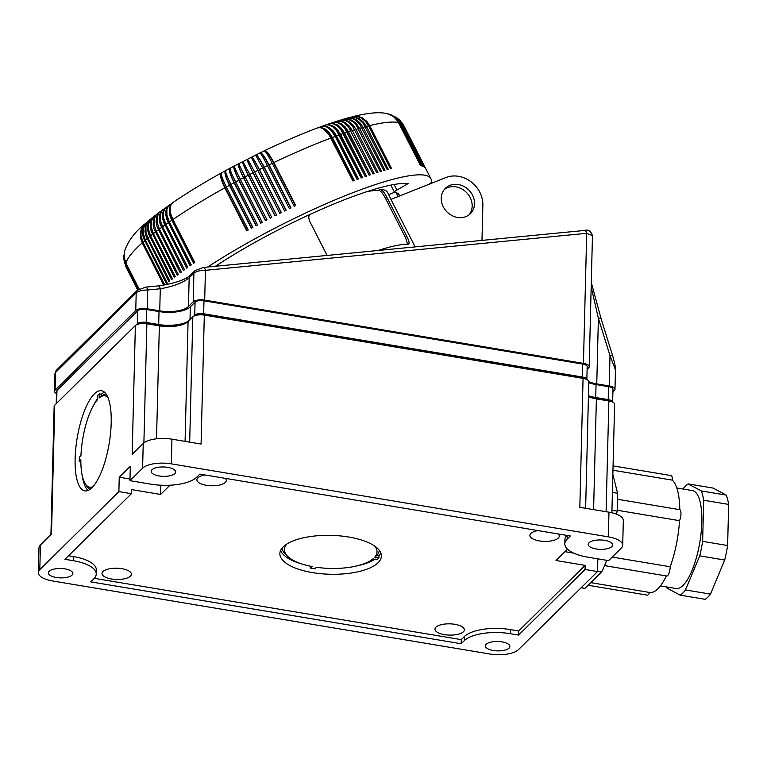 <?xml version="1.0" encoding="UTF-8"?>
<svg xmlns="http://www.w3.org/2000/svg" width="767" height="767" viewBox="0 0 767 767"><rect width="100%" height="100%" fill="white"/><g stroke="black" fill="none" stroke-linecap="round" stroke-linejoin="round"><path stroke-width="1.15" d="M449.932 185.355A17.814 15.436 45.4 0 0 445.378 188.318A17.814 15.436 45.4 0 0 444.889 209.449A17.814 15.436 45.4 0 0 465.866 216.63A17.814 15.436 45.4 0 0 470.411 213.667A17.814 15.436 45.4 0 0 470.9 192.527A17.814 15.436 45.4 0 0 449.932 185.355M481.983 240.397L482.865 205.163A26.72 23.154 45.4 0 0 445.943 177.532L390.949 199.41L415.139 246.888M469.155 214.76A17.814 15.436 45.4 0 0 467.947 194.109A17.814 15.436 45.4 0 0 447.554 187.694A17.814 15.436 45.4 0 0 444.266 189.564M399.502 196.007A120.246 20.671 -27 0 0 399.147 194.923A120.246 20.671 -27 0 0 394.602 192.229A4.458 0.767 -27 0 1 394.43 192.133L390.844 185.106A118.022 20.287 -27 0 1 390.854 185.115M366.521 191.788A106.671 18.341 153 0 1 378.764 190.331L380.288 189.478A108.444 18.648 -27 0 1 387.364 192.201L391.017 199.382M380.288 189.478C382.282 190.043 384.526 192.738 387.028 197.55L406.951 236.639C409.29 241.337 409.703 243.858 408.169 244.203L408.638 244.107M378.198 250.473A108.444 18.648 -27 0 1 408.169 244.203M327.087 255.43L309.513 220.915L308.746 217.607L309.149 214.818M388.62 194.665L394.689 192.249M378.764 190.331C380.768 190.897 383.011 193.581 385.513 198.404L405.628 237.875L407.565 244.194M614.981 389.3L615.47 369.943L610.005 355.6A4.458 1.141 162.7 0 1 612.67 355.84L601.069 318.593A4.458 1.141 162.7 0 0 598.394 318.353L610.005 355.6L609.238 385.954A8.907 3.413 1.4 0 1 614.981 389.3A8.907 3.413 1.4 0 1 614.405 390.461L612.91 391.937M591.175 286.887L598.394 318.353L596.755 383.864L609.238 385.954M596.755 383.864A22.272 8.533 1.4 0 1 588.807 381.707A8.907 3.413 1.4 0 0 583.064 378.39L204.31 315.112L201.079 444.045L171.942 439.175A22.272 8.533 -178.6 0 0 143.228 443.508L132.154 454.438L135.385 325.515L54.725 405.168L51.494 534.091L40.421 545.03A22.272 8.533 -178.6 0 0 38.964 547.945L38.35 572.623A22.272 8.533 -178.6 0 0 52.702 580.983L489.73 653.992A22.272 8.533 -178.6 0 0 518.444 649.659L597.522 571.568L585.039 569.488L518.607 635.086L510.285 633.695A35.627 13.653 -178.6 0 0 464.342 640.627L461.178 643.743L90.746 581.865L93.91 578.74A35.627 13.653 -178.6 0 0 96.23 574.071A35.627 13.653 -178.6 0 0 73.268 560.687L64.936 559.296L131.368 493.699L118.885 491.609L119.24 477.218L130.313 466.288L129.949 480.679L142.604 468.186L143.228 443.508M56.47 393.529A8.907 3.413 1.4 0 1 54.515 391.323A8.907 3.413 1.4 0 1 55.099 390.154L135.759 310.501A8.907 3.413 1.4 0 1 147.245 308.775L159.737 310.856A22.272 8.533 -178.6 0 0 188.452 306.522L193.198 301.834A8.907 3.413 1.4 0 1 204.684 300.108L583.438 363.376A8.907 3.413 1.4 0 1 589.181 366.722A8.907 3.413 1.4 0 1 588.596 367.892L587.11 369.368M592.46 235.622L586.697 233.302A4.458 1.822 -95.5 0 0 584.684 230.436L584.684 230.436C588.27 229.285 590.868 231.011 592.46 235.622L589.181 366.722M204.684 300.108L205.431 270.31C200.225 270.3 196.39 271.25 193.917 273.148A4.458 3.864 -134.6 0 1 194.952 270.674A4.458 3.864 -134.6 0 1 194.952 270.665L203.418 267.434L584.684 230.436M147.245 308.775L147.715 289.993C142.509 289.993 138.674 290.933 136.2 292.831A4.458 3.864 -134.6 0 1 137.235 290.357A4.458 3.864 -134.6 0 1 137.245 290.348L145.701 287.126L158.27 285.899C174.167 283.541 184.809 280.022 190.216 275.343A4.458 3.864 -134.6 0 1 190.216 275.343L194.952 270.674M55.099 390.154L55.54 372.484L54.965 373.577L54.515 391.323M135.759 310.501L136.2 292.831L55.54 372.484A4.458 3.864 -134.6 0 1 56.566 370.01A4.458 3.864 -134.6 0 1 56.576 370.01L54.965 373.577M158.27 285.899A4.458 1.822 -95.5 0 1 160.284 288.766A4.458 1.822 -95.5 0 0 160.284 288.766L147.715 289.993A4.458 1.822 -95.5 0 0 145.701 287.126M159.737 310.856L160.284 288.775C173.237 286.503 182.862 282.86 189.171 277.827A4.458 3.864 -134.6 0 1 189.401 276.599A4.458 3.864 -134.6 0 1 190.206 275.353M583.438 363.376L586.697 233.302L205.431 270.31A4.458 1.822 -95.5 0 0 203.418 267.434M56.212 403.691L56.518 391.371A6.903 2.646 1.4 0 1 56.969 390.47L56.653 403.26M582.728 364.085L582.402 377.038A6.903 2.646 1.4 0 1 586.851 379.531L587.177 366.674A6.903 2.646 1.4 0 0 582.728 364.085L203.974 300.808A6.903 2.646 1.4 0 0 195.067 302.15L190.321 306.838A24.276 9.3 -178.6 0 1 159.018 311.555L146.535 309.475A6.903 2.646 1.4 0 0 137.629 310.817L56.969 390.47M608.528 386.654L608.202 399.607A6.903 2.646 1.4 0 1 612.651 402.1L612.977 389.243A6.903 2.646 1.4 0 0 608.528 386.654L596.045 384.564A24.276 9.3 1.4 0 1 588.778 382.743M50.929 534.657L54.141 406.337A8.907 3.413 1.4 0 1 54.725 405.168M135.385 325.515A8.907 3.413 1.4 0 1 146.871 323.779L143.889 442.923M204.31 315.112A8.907 3.413 1.4 0 0 192.824 316.848L188.078 321.536A22.272 8.533 -178.6 0 1 159.354 325.87L146.871 323.779M611.893 512.768L614.607 404.305A8.907 3.413 1.4 0 0 608.864 400.959L596.381 398.878A22.272 8.533 1.4 0 1 588.423 396.712M501.982 641.893A12.243 4.688 -178.6 0 0 485.386 645.881A12.243 4.688 -178.6 0 0 493.286 650.483A12.243 4.688 -178.6 0 0 509.882 646.495A12.243 4.688 -178.6 0 0 501.982 641.893M38.35 572.623A22.272 8.533 -178.6 0 1 39.798 569.699L118.885 491.609M56.259 577.474A12.243 4.688 -178.6 0 0 72.855 573.486A12.243 4.688 -178.6 0 0 64.965 568.884A12.243 4.688 -178.6 0 0 48.369 572.872A12.243 4.688 -178.6 0 0 56.259 577.474M91.982 487.687A50.775 16.241 -80.5 0 0 110.563 433.077A50.775 16.241 -80.5 0 0 101.532 390.729A50.775 16.241 -80.5 0 0 94.331 393.922A50.775 16.241 -80.5 0 0 75.76 448.532A50.775 16.241 -80.5 0 0 84.792 490.88A50.775 16.241 -80.5 0 0 91.982 487.687M159.066 475.952A12.243 4.688 -178.6 0 0 175.662 471.964A12.243 4.688 -178.6 0 0 167.762 467.362A12.243 4.688 -178.6 0 0 151.176 471.35A12.243 4.688 -178.6 0 0 159.066 475.952M142.604 468.186A22.272 8.533 -178.6 0 1 171.329 463.853L608.346 536.862L608.969 512.183L579.833 507.313L583.064 378.39M566.851 535.404A35.627 13.653 -178.6 0 0 564.924 539.661L564.819 543.774A35.627 13.653 -178.6 0 1 567.139 539.105L570.303 535.98L199.88 474.102L196.716 477.218A35.627 13.653 -178.6 0 1 150.763 484.15L129.949 480.679M564.819 543.774A35.627 13.653 -178.6 0 0 587.79 557.158L608.595 560.639L621.251 548.146A22.272 8.533 -178.6 0 0 622.699 545.222A22.272 8.533 -178.6 0 0 608.346 536.862M604.789 540.371A12.243 4.688 -178.6 0 0 588.193 544.359A12.243 4.688 -178.6 0 0 596.093 548.961A12.243 4.688 -178.6 0 0 612.68 544.973A12.243 4.688 -178.6 0 0 604.789 540.371M597.848 558.846L597.522 571.568M611.951 510.247L617.147 511.11L616.524 514.187M581.098 587.79L584.061 588.289A64.581 20.651 -80.5 0 0 584.933 588.375L601.673 571.846L597.541 571.156M584.933 588.375L581.156 587.743M612.852 474.476L617.598 493.286L612.402 492.414M617.147 511.11A64.581 20.651 -80.5 0 0 617.598 493.286M601.673 571.846A64.581 20.651 -80.5 0 0 606.678 560.313M613.063 465.885L671.087 475.578A6.682 2.138 99.5 0 1 672.352 480.152A57.899 18.513 99.5 0 1 679.802 509.672A6.682 2.138 99.5 0 1 680.962 513.89A6.682 2.138 99.5 0 1 679.524 520.668A57.899 18.513 99.5 0 1 670.185 566.765A6.682 2.138 99.5 0 1 666.705 576.017L604.559 565.634M666.341 575.959A57.899 18.513 99.5 0 1 649.668 592.469A57.899 18.513 99.5 0 1 649.591 592.46A6.682 2.138 99.5 0 1 647.329 595.154L588.097 585.259M676.782 487.956L692.361 490.564A49.663 15.877 99.5 0 1 701.201 531.982A49.663 15.877 99.5 0 1 683.033 585.394A49.663 15.877 99.5 0 1 676.005 588.519L660.416 585.911M682.975 488.991A57.899 18.513 99.5 0 1 688.152 483.91L713.128 488.08L726.311 495.118A57.899 18.513 99.5 0 1 728.65 504.408L727.624 545.529A57.899 18.513 99.5 0 1 724.681 560.035L710.472 594.118A57.899 18.513 99.5 0 1 705.189 599.334L680.214 595.163L667.031 588.126A57.899 18.513 99.5 0 1 666.609 586.947M688.152 483.91L701.335 490.947A57.899 18.513 99.5 0 1 703.675 500.237L702.649 541.358A57.899 18.513 99.5 0 1 699.705 555.864L685.497 589.948A57.899 18.513 99.5 0 1 680.214 595.163M724.681 560.035L699.705 555.864M710.472 594.118L685.497 589.948M726.311 495.118L701.335 490.947M728.65 504.408L703.675 500.237M727.624 545.529L702.649 541.358M617.675 499.298L679.802 509.672M617.214 510.256L679.524 520.668M612.2 557.082L670.185 566.765M649.668 592.469L590.753 582.632L649.591 592.46M612.958 470.229L672.352 480.152M585.039 569.488L585.144 565.375L556.008 560.504L567.081 549.575L568.165 549.757M573.764 553.151L564.953 551.674M585.144 565.375L518.713 630.973L510.391 629.582A35.627 13.653 -178.6 0 0 464.438 636.514L461.274 639.63L94.303 578.328M518.607 635.086L518.713 630.973M538.012 530.582A14.698 5.628 -178.6 0 0 529.872 535.404A14.698 5.628 -178.6 0 0 539.345 540.917A14.698 5.628 -178.6 0 0 559.258 536.133A14.698 5.628 -178.6 0 0 558.194 533.957M205.038 474.965A14.698 5.628 -178.6 0 0 196.898 479.778A14.698 5.628 -178.6 0 0 206.371 485.3A14.698 5.628 -178.6 0 0 226.284 480.506A14.698 5.628 -178.6 0 0 225.22 478.33M121.915 568.702A14.698 5.628 -178.6 0 0 102.001 573.486A14.698 5.628 -178.6 0 0 111.474 579.008A14.698 5.628 -178.6 0 0 131.387 574.224A14.698 5.628 -178.6 0 0 121.915 568.702M378.073 562.738A50.775 19.453 -178.6 0 0 381.381 556.085A50.775 19.453 -178.6 0 0 340.03 535.893A50.775 19.453 -178.6 0 0 283.176 546.881A50.775 19.453 -178.6 0 0 279.869 553.534A50.775 19.453 -178.6 0 0 321.22 573.735A50.775 19.453 -178.6 0 0 378.073 562.738M454.889 624.319A14.698 5.628 -178.6 0 0 434.975 629.113A14.698 5.628 -178.6 0 0 444.448 634.635A14.698 5.628 -178.6 0 0 464.361 629.841A14.698 5.628 -178.6 0 0 454.889 624.319M169.948 485.223L160.61 494.447L131.473 489.586L131.368 493.699M96.23 574.071L96.335 569.958A35.627 13.653 -178.6 0 0 73.364 556.574L68.512 555.759M373.174 558.702A46.317 17.746 1.4 0 1 372.676 559.114L377.345 559.402A50.775 19.453 -178.6 0 0 378.179 558.625A50.775 19.453 -178.6 0 0 378.927 557.839L378.975 555.778A50.775 19.453 -178.6 0 0 380.815 552.978M374.756 546.142A46.317 17.746 1.4 0 1 374.756 557.139L378.927 557.839M310.683 566.276L310.635 568.136L312.217 566.573A46.317 17.746 1.4 0 1 288.411 557.005A46.317 17.746 1.4 0 1 286.705 544.254L286.532 544.225M310.635 568.136A50.775 19.453 -178.6 0 0 314.796 568.836L316.387 567.273A46.317 17.746 1.4 0 0 372.676 559.114M357.422 565.778A50.775 19.453 -178.6 0 0 375.168 559.038M374.756 557.139L376.894 555.433A48.542 18.6 -178.6 0 0 379.291 550.313M376.894 555.433L378.975 555.778M282.256 547.878A48.542 18.6 -178.6 0 0 286.436 555.25L288.411 557.005M280.588 550.466A50.775 19.453 -178.6 0 0 303.32 564.416M129.997 479.011L119.24 477.218M160.61 494.447L160.84 485.223M461.178 643.743L461.274 639.63M622.699 545.222L623.322 520.553A22.272 8.533 -178.6 0 0 608.969 512.183M104.485 392.205A50.775 16.241 -80.5 0 0 101.369 394.228L99.288 393.883A50.775 16.241 -80.5 0 0 98.502 394.622A50.775 16.241 -80.5 0 0 97.706 395.446L97.601 399.559A46.317 14.813 99.5 0 0 80.947 455.665L79.365 457.228A50.775 16.241 -80.5 0 0 79.26 461.341L80.842 459.778A46.317 14.813 99.5 0 0 85.204 483.68L86.709 486.057A48.542 15.522 -80.5 0 0 90.075 489.317M99.288 393.883L99.183 397.996A46.317 14.813 99.5 0 1 99.576 397.67A46.317 14.813 99.5 0 1 107.869 397.364M92.951 486.671A46.317 14.813 99.5 0 1 85.204 483.68M101.369 394.228L101.321 396.271M106.009 393.931A48.542 15.522 -80.5 0 0 101.762 395.916L99.576 397.67M97.63 398.485A50.775 16.241 -80.5 0 0 93.91 404.708M80.842 461.609L79.26 461.341M82.136 475.195A50.775 16.241 -80.5 0 0 88.08 490.449M137.629 310.817L137.312 323.77L136.085 324.978M137.312 323.77A6.903 2.646 1.4 0 1 146.209 322.428L158.692 324.518A24.276 9.3 -178.6 0 0 188.922 320.702M195.067 302.15L194.741 315.103L193.524 316.311M194.741 315.103A6.903 2.646 1.4 0 1 203.648 313.761L582.402 377.038M608.202 399.607L595.719 397.517A24.276 9.3 1.4 0 1 588.452 395.705M137.83 324.211L138.137 323.914A6.011 2.301 1.4 0 1 145.893 322.744L158.376 324.825A25.167 9.645 -178.6 0 0 187.004 322.428M195.269 315.544L195.575 315.247A6.011 2.301 1.4 0 1 203.332 314.077L582.086 377.345A6.011 2.301 1.4 0 1 585.825 379.09M595.384 398.696L595.403 397.833A25.167 9.645 1.4 0 1 588.442 396.146M595.403 397.833L607.886 399.923A6.011 2.301 1.4 0 1 611.625 401.659M125.865 266.763L126.219 267.491A155.883 26.797 -27 0 1 126.219 267.491L137.667 289.964L126.085 267.213A155.883 26.797 -27 0 1 125.884 266.619L126.085 267.213M139.143 288.996L125.97 263.148A155.883 26.797 -27 0 1 142.24 242.88L140.543 238.096L140.323 232.459L142.01 227.396L144.81 223.974M144.675 224.089C134.407 232.478 127.705 241.528 124.58 251.26L124.216 257.434L125.97 263.148M138.52 289.351L125.75 264.279A155.883 26.797 -27 0 1 125.884 263.532L124.254 258.652L124.273 252.669L123.995 258.565L125.75 264.279M138.913 289.111L125.884 263.532M124.446 262.688L124.618 263.359M137.744 289.897L125.884 266.619M137.801 289.849L125.807 266.322A155.883 26.797 -27 0 1 125.721 265.67L123.966 259.927L125.807 266.322M123.851 258.661L123.899 259.275M137.974 289.725L125.721 265.67M138.079 289.648L125.702 265.344A155.883 26.797 -27 0 1 125.711 264.644L124.254 260.598L123.842 256.331L124.235 261.307L125.702 265.344M123.938 254.951L123.89 255.469M138.357 289.456L125.711 264.644M215.431 266.274A138.06 23.739 -27 0 1 277.798 230.119A138.06 23.739 -27 0 1 408.245 183.514L396.932 190.034L394.104 184.483M394.43 192.133A4.458 0.767 -27 0 1 396.932 190.034M264.423 150.773L264.596 150.658C283.32 141.713 301.028 134.11 317.701 127.859L320.309 127.638L323.329 128.846L328.851 134.398L352.906 181.012A155.883 26.797 -27 0 1 354.306 180.485L332.389 137.485A155.883 26.797 -27 0 1 335.189 136.449L331.574 130.975L326.857 127.054L322.782 126.152L317.989 127.744L321.517 127.475L325.448 129.153L329.216 132.624L332.389 137.485M273.848 162.546L295.765 205.556A155.883 26.797 -27 0 0 294.173 206.313L272.256 163.313C267.415 154.014 264.72 149.968 264.184 151.157C265.679 149.507 268.91 153.304 273.848 162.546A155.883 26.797 -27 0 1 330.989 138.012M221.5 172.891L221.327 172.968C203.341 182.949 187.225 192.785 172.997 202.469L170.936 205.01L170.121 209.084L170.801 214.118L172.901 219.515A155.883 26.797 -27 0 1 224.808 187.838C220.282 178.375 219.391 173.371 222.123 172.843C220.321 172.863 221.721 177.57 226.342 186.985A155.883 26.797 -27 0 1 229.429 185.288C224.875 175.844 223.801 170.936 226.227 170.581C224.741 170.427 226.323 175.049 230.972 184.444A155.883 26.797 -27 0 1 234.098 182.747C229.506 173.323 228.259 168.519 230.359 168.337C229.208 168.011 230.972 172.537 235.651 181.913A155.883 26.797 -27 0 1 238.796 180.235C234.175 170.82 232.756 166.113 234.529 166.113C233.705 165.605 235.651 170.034 240.359 179.401A155.883 26.797 -27 0 1 243.532 177.733C238.873 168.337 237.271 163.726 238.729 163.898L245.104 176.909A155.883 26.797 -27 0 1 248.287 175.26C243.599 165.883 241.816 161.367 242.947 161.712L249.869 174.435A155.883 26.797 -27 0 1 253.062 172.805C248.345 163.448 246.38 159.028 247.175 159.546C247.348 158.539 249.841 162.681 254.654 172A155.883 26.797 -27 0 1 257.856 170.379L251.423 157.408C251.931 156.228 254.606 160.284 259.447 169.584A155.883 26.797 -27 0 1 262.659 167.992L255.679 155.289C256.514 153.956 259.371 157.925 264.251 167.206A155.883 26.797 -27 0 1 267.462 165.634C262.64 156.324 260.138 152.182 259.927 153.208C261.096 151.713 264.145 155.596 269.054 164.857A155.883 26.797 -27 0 1 272.256 163.313M431.016 182.834L429.549 183.859A16.03 2.761 -27 0 0 429.635 183.514L431.246 182.728A155.883 26.797 -27 0 0 430.901 178.749L404.008 125.97A155.883 26.797 -27 0 1 404.017 125.989L425.925 168.989M173.074 219.861A16.03 2.761 153 0 0 172.843 220.024A17.315 10.872 -125.1 0 1 170.121 209.755M172.882 202.555L170.61 204.923L169.354 208.375L169.277 212.603L170.37 217.214L193.62 263.33A155.883 26.797 -27 0 1 194.808 262.515L172.901 219.515M295.448 205.7L273.675 162.978A16.03 2.761 153 0 0 272.4 163.592M346.559 118.271L351.209 117.14L355.179 117.524L359.071 119.364L363.079 123.161L387.258 169.728A155.883 26.797 -27 0 1 388.351 169.44L366.444 126.44A155.883 26.797 -27 0 1 368.62 125.874L365.274 121.071L360.327 117.437L355.591 116.306L349.953 117.341L354.459 117.063L359.32 118.722L363.606 122.241L366.444 126.44M247.108 230.618L225.345 187.896A16.03 2.761 -27 0 1 226.486 187.263M225.345 187.896A17.315 4.219 -119.5 0 1 221.308 173.342M343.252 119.23L348.065 118.003L351.928 118.415L355.735 120.285L359.694 124.101L383.855 170.667A155.883 26.797 -27 0 1 384.996 170.351L363.088 127.351A155.883 26.797 -27 0 1 365.341 126.728M207.694 267.021A155.883 26.797 -27 0 1 348.477 194.406A155.883 26.797 -27 0 1 430.901 178.749M352.945 116.574L353.108 116.536C371.659 112.116 380.739 112.126 387.316 113.698L393.049 116.22L397.737 121.1L420.498 165.586A155.883 26.797 -27 0 1 420.949 165.691L399.041 122.691A155.883 26.797 -27 0 1 399.895 122.941L395.686 117.6L390.058 114.446L387.939 113.842L391.995 115.424L395.446 117.907L399.041 122.691M353.108 116.536L358.266 116.383L362.484 117.917L366.837 121.426L369.684 125.615A155.883 26.797 -27 0 1 398.581 122.586M402.148 122.969L403.701 125.462A155.883 26.797 -27 0 1 404.008 125.97L402.57 123.545M399.377 119.844L403.097 124.733A155.883 26.797 -27 0 1 403.519 125.213L399.847 120.285M403.519 125.213L425.426 168.213A155.883 26.797 -27 0 1 425.608 168.462L403.701 125.462M396.357 117.456L399.866 120.323L402.445 123.755L424.765 167.513A155.883 26.797 -27 0 1 425.004 167.733L403.097 124.733M399.895 122.941L421.802 165.94A155.883 26.797 -27 0 1 422.205 166.075L400.297 123.075A155.883 26.797 -27 0 1 401.045 123.372L396.827 118.032L390.892 114.734L396.692 118.291L400.297 123.075M401.045 123.372L422.953 166.372A155.883 26.797 -27 0 1 423.298 166.544L401.39 123.545A155.883 26.797 -27 0 1 402.033 123.899L398.437 119.115L394.305 116.248L398.399 119.355L401.39 123.545M402.033 123.899L423.94 166.899A155.883 26.797 -27 0 1 424.237 167.091L402.32 124.091A155.883 26.797 -27 0 1 402.857 124.513M396.817 117.773L399.914 120.534L402.32 124.091M368.62 125.874L390.537 168.874A155.883 26.797 -27 0 1 391.592 168.615L369.684 125.615M346.722 118.223L351.257 117.936L356.032 119.614L360.269 123.151L363.088 127.351M343.405 119.182L347.269 118.799L351.986 120.227L356.262 123.535L359.608 128.338A155.883 26.797 -27 0 1 361.947 127.667M339.848 120.256L344.814 118.943L348.563 119.384L352.897 121.732L356.195 125.117L380.346 171.693A155.883 26.797 -27 0 1 381.525 171.338L359.608 128.338M340.002 120.198L344.536 119.901L348.486 121.272L352.695 124.599L356.022 129.412A155.883 26.797 -27 0 1 358.438 128.683M336.368 121.349L341.449 119.959L345.102 120.438L348.745 122.356L352.58 126.21L376.722 172.786A155.883 26.797 -27 0 1 377.939 172.412L356.022 129.412M336.521 121.291L341.027 121.004L344.882 122.404L349.023 125.75L352.331 130.572A155.883 26.797 -27 0 1 354.814 129.786M350.97 130.754A17.315 12.33 -106.8 0 0 350.318 129.565M332.811 122.509L337.432 121.109L340.932 121.378L344.508 123.094L348.362 126.737L372.992 173.965A155.883 26.797 -27 0 1 374.238 173.572L352.331 130.572M332.964 122.452L336.78 122.087L341.181 123.602L345.255 126.977L348.534 131.799A155.883 26.797 -27 0 1 351.085 130.965M369.234 175.202L347.509 132.566A17.315 11.908 -107.5 0 0 343.674 126.948M329.168 123.736L333.904 122.269L337.279 122.567L341.334 124.743L344.556 127.993L369.157 175.231A155.883 26.797 -27 0 1 370.442 174.799L348.534 131.799M329.331 123.679L333.099 123.324L337.375 124.877L341.382 128.271L344.632 133.113A155.883 26.797 -27 0 1 347.25 132.231M365.389 176.506L343.654 133.861A17.315 11.486 -108.1 0 0 338.372 126.823M325.467 125.031L329.772 123.583L332.983 123.679L336.924 125.625L340.644 129.316L365.226 176.563A155.883 26.797 -27 0 1 366.54 176.113L344.632 133.113M325.62 124.973L329.321 124.638L333.482 126.229L337.413 129.652L340.644 134.493A155.883 26.797 -27 0 1 343.319 133.563M361.439 177.886L339.714 135.232A17.315 11.045 -108.7 0 0 333.348 127.274M321.68 126.382L326.08 124.868L329.168 125.011L332.993 126.996L336.636 130.716L361.209 177.973A155.883 26.797 -27 0 1 362.551 177.493L340.644 134.493M321.843 126.325L325.457 126.028L329.503 127.658L333.357 131.099L336.56 135.951A155.883 26.797 -27 0 1 339.292 134.973M357.412 179.344L335.678 136.679A17.315 10.585 -109.2 0 0 328.458 128.051M335.189 136.449L357.096 179.459A155.883 26.797 -27 0 1 358.467 178.951L336.56 135.951M353.299 180.859L331.555 138.194A17.315 10.124 -109.8 0 0 323.645 129.048M273.675 162.978A17.315 3.298 -115.1 0 0 264.653 150.878M260.071 152.901L264.318 150.792M226.342 186.985L248.249 229.985A155.883 26.797 -27 0 0 246.725 230.838L224.808 187.838M267.462 165.634L289.37 208.634A155.883 26.797 -27 0 1 290.961 207.857L269.054 164.857M290.703 207.982L268.939 165.26A16.03 2.761 153 0 0 267.597 165.912M268.939 165.26A17.315 2.713 -115.4 0 0 260.195 152.988M255.727 155.097L259.975 152.892M262.659 167.992L284.567 210.992A155.883 26.797 -27 0 1 286.158 210.206L264.251 167.206M262.793 168.27A16.03 2.761 -27 0 1 264.184 167.58A17.315 2.138 -115.8 0 0 255.833 155.116L255.679 155.193M285.957 210.302L264.184 167.58M251.432 157.302L255.622 155.02M281.211 212.66L259.438 169.929A16.03 2.761 -27 0 0 258.009 170.648L279.782 213.379A155.883 26.797 -27 0 1 281.355 212.584L259.447 169.584M258.009 170.648L251.288 157.187L247.166 159.459M279.763 213.379L257.856 170.379M259.438 169.929A17.315 1.553 -116.1 0 0 251.528 157.254L251.375 157.331M253.062 172.805L274.969 215.805A155.883 26.797 -27 0 1 276.561 215L254.654 172M276.475 215.048L254.702 172.316A17.315 0.959 -116.4 0 0 247.223 159.431L247.07 159.507A17.315 0.738 -117.4 0 0 253.273 173.045A16.03 2.761 -27 0 1 254.702 172.316M275.046 215.767L253.273 173.045M247.118 159.478L242.918 161.636M249.975 174.732L242.784 161.703A17.315 1.323 -117.8 0 0 248.546 175.47A16.03 2.761 -27 0 1 249.975 174.732L271.748 217.454L249.869 174.435M248.287 175.26L270.195 218.259A155.883 26.797 -27 0 1 271.777 217.445M270.32 218.192L248.546 175.47M242.871 161.655L238.575 163.687M243.532 177.733L265.44 220.733A155.883 26.797 -27 0 1 267.012 219.908L245.104 176.909M265.622 220.637L243.848 177.915A16.03 2.761 -27 0 1 245.248 177.187M243.848 177.915A17.315 1.908 -118.1 0 1 238.518 163.917L238.671 163.841M238.623 163.85L234.28 165.94M238.796 180.235L260.703 223.235A155.883 26.797 -27 0 1 262.276 222.401L240.359 179.401M240.502 179.679A16.03 2.761 153 0 0 239.17 180.389A17.315 2.493 -118.5 0 1 234.261 166.161M260.943 223.111L239.17 180.389M234.251 166.036L230.023 168.222M234.098 182.747L256.005 225.747A155.883 26.797 -27 0 1 257.559 224.913L235.651 181.913M235.795 182.191A16.03 2.761 153 0 0 234.52 182.872A17.315 3.078 -118.8 0 1 229.927 168.5M256.293 225.594L234.52 182.872M229.956 168.299L225.786 170.514M229.429 185.288L251.346 228.288A155.883 26.797 -27 0 1 252.889 227.444L230.972 184.444M251.681 228.106L229.918 185.384A16.03 2.761 -27 0 1 231.116 184.722M229.918 185.384A17.315 3.653 -119.2 0 1 225.603 170.897M225.709 170.59L221.596 172.824M172.738 202.651L168.433 205.949L166.88 209.535L166.947 215.028L169.354 221.96A155.883 26.797 -27 0 1 171.712 220.33M163.783 285.171L142.24 242.88M169.612 204.808L167.302 207.205L165.96 210.724L165.816 214.99L166.87 219.64L190.111 265.756A155.883 26.797 -27 0 1 191.261 264.96L169.354 221.96M169.536 222.305A16.03 2.761 153 0 0 169.373 222.42A17.315 11.323 -125.7 0 1 166.727 213.418M191.098 265.066L169.373 222.42M169.478 204.894L165.25 208.183L163.457 212.478L163.697 218.164L165.921 224.367A155.883 26.797 -27 0 1 168.203 222.756M166.449 207.032L164.1 209.458L162.671 213.044L162.46 217.358L163.476 222.027L186.717 268.153A155.883 26.797 -27 0 1 187.829 267.367L165.921 224.367M187.742 267.424L166.017 224.789A16.03 2.761 -27 0 1 166.103 224.721M166.017 224.789A17.315 11.754 -126.3 0 1 163.572 217.521M166.314 207.128L162.182 210.388L160.265 214.77L160.408 220.512L162.604 226.735A155.883 26.797 -27 0 1 164.809 225.153M163.381 209.238L161.012 211.682L159.507 215.326L159.229 219.688L160.207 224.386L183.438 270.521A155.883 26.797 -27 0 1 184.511 269.735L162.777 227.128A16.03 2.761 -27 0 1 162.796 227.109A17.315 12.167 -126.9 0 1 160.945 222.66M184.511 269.735L162.604 226.735M163.246 209.333L158.865 213.015L157.177 217.032L157.245 222.833L159.411 229.074A155.883 26.797 -27 0 1 161.53 227.511M160.408 211.424L158.04 213.868L156.449 217.569L156.113 221.979L157.062 226.706L180.283 272.841A155.883 26.797 -27 0 1 181.319 272.074L159.411 229.074M160.274 211.519L156.008 215.163L154.225 219.257L154.205 225.115L156.343 231.375A155.883 26.797 -27 0 1 158.376 229.841M157.542 213.581L154.829 216.582L153.362 220.484L153.189 225.019L154.042 228.988L177.263 275.132A155.883 26.797 -27 0 1 178.251 274.375L156.343 231.375M157.408 213.677L153.266 217.272L151.387 221.433L151.291 227.348L153.4 233.638A155.883 26.797 -27 0 1 155.346 232.133M154.781 215.709L152.46 218.135L150.715 221.96L150.265 226.457L151.157 231.231L174.368 277.376A155.883 26.797 -27 0 1 175.307 276.638L153.4 233.638M154.646 215.805L150.274 219.861L148.53 224.261L148.51 229.544L150.591 235.852A155.883 26.797 -27 0 1 152.451 234.376M152.125 217.809L149.469 220.791L147.868 224.798L147.59 229.419L148.395 233.427L171.607 279.572A155.883 26.797 -27 0 1 172.508 278.852L150.591 235.852M151.991 217.914L147.782 221.893L145.941 226.37L145.998 232.487L147.926 238.019A155.883 26.797 -27 0 1 149.69 236.572M149.575 219.889L146.976 222.823L145.308 226.888L144.992 231.548L145.778 235.574L168.98 281.729A155.883 26.797 -27 0 1 169.833 281.019L147.926 238.019M149.45 219.995L145.414 223.878L143.496 228.422L143.352 233.791L145.394 240.138A155.883 26.797 -27 0 1 147.072 238.729M147.139 221.941L144.618 224.817L142.892 228.94L142.499 232.823L143.295 237.674L166.497 283.828A155.883 26.797 -27 0 1 167.302 283.138L145.394 240.138M147.005 222.056L143.18 225.824L141.176 230.426L140.984 235.843L142.998 242.209A155.883 26.797 -27 0 1 144.579 240.828M164.8 284.988L142.998 242.209M194.578 262.678L172.843 220.024M405.427 237.492L406.951 236.639M385.513 198.404L387.028 197.55M193.198 301.834L193.917 273.148L189.171 277.827L188.452 306.522M39.798 569.699L40.421 545.03M192.824 316.848L189.679 442.137M596.381 398.878L593.6 509.614M608.864 400.959L606.093 511.704M73.268 560.687L73.364 556.574M464.342 640.627L464.438 636.514M510.285 633.695L510.391 629.582M567.139 539.105L567.235 535.471M171.329 463.853L171.942 439.175M159.354 325.87L156.526 438.791M188.078 321.536L185.077 441.37M146.535 309.475L146.209 322.428M159.018 311.555L158.692 324.518M190.321 306.838L190.005 319.628M203.974 300.808L203.648 313.761M596.045 384.564L595.719 397.517M145.874 323.636L145.893 322.744M158.357 325.697L158.376 324.825M203.313 314.978L203.332 314.077M582.067 378.227L582.086 377.345M607.867 400.796L607.886 399.923M398.207 196.525L396.242 192.67M601.069 318.593L591.29 282.486M615.47 369.943C615.709 367.968 614.779 363.27 612.67 355.84M56.576 370.01L137.235 290.357M585.633 508.281L588.807 381.736M398.15 196.544L396.165 192.642M137.667 289.964L126.229 267.51"/></g></svg>
